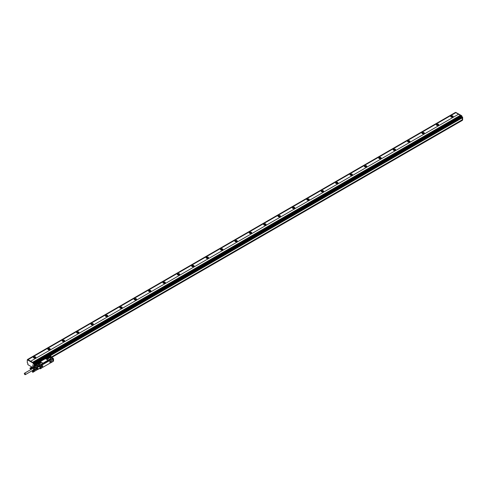 <?xml version="1.0" encoding="UTF-8"?>
<svg xmlns="http://www.w3.org/2000/svg" width="487" height="487" viewBox="0 0 487 487"><rect width="100%" height="100%" fill="white"/><g stroke="black" fill="none" stroke-linecap="round" stroke-linejoin="round"><path stroke-width="0.73" d="M458.492 114.25L30.681 361.244L458.492 114.25L460.331 115.309M30.681 361.244L32.55 362.322L460.361 115.297L460.952 115.638M30.681 361.208L28.003 359.662L455.814 112.667L455.382 112.485M455.406 112.442L27.595 359.436L28.003 359.649L455.814 112.655M34.48 365.518L34.48 364.386L33.761 363.886L33.542 362.931L27.643 359.607M34.48 364.8L34.48 364.215L33.761 363.801L40.999 359.625L41.748 360.021L34.48 364.215M32.55 362.291L33.615 362.888L33.761 363.801M33.688 363.01L461.426 115.894L460.964 115.626L33.159 362.62M462.65 120.009L462.65 117.184L461.932 116.685L461.786 115.851L461.499 116.685L462.291 117.221L41.748 360.021L42.753 359.339L42.034 359.01L41.03 359.589L41.748 360.003M34.553 364.343L462.577 117.057M462.65 117.184L462.364 117.763L50.599 355.51M50.654 355.48L462.364 117.763M458.492 114.214L455.814 112.667M451.065 116.99A1.224 0.706 180 0 1 450.706 116.49A1.224 0.706 180 0 1 451.461 115.839A1.224 0.706 180 0 1 452.794 115.991A1.224 0.706 180 0 1 453.154 116.49A1.224 0.706 180 0 1 452.399 117.142A1.224 0.706 180 0 1 451.065 116.99M436.675 125.299A1.224 0.706 180 0 1 436.322 124.8A1.224 0.706 180 0 1 437.07 124.148A1.224 0.706 180 0 1 438.403 124.301A1.224 0.706 180 0 1 438.763 124.8A1.224 0.706 180 0 1 438.008 125.451A1.224 0.706 180 0 1 436.675 125.299M422.284 133.608A1.224 0.706 180 0 1 421.931 133.109A1.224 0.706 180 0 1 422.686 132.458A1.224 0.706 180 0 1 424.013 132.61A1.224 0.706 180 0 1 424.372 133.109A1.224 0.706 180 0 1 423.617 133.761A1.224 0.706 180 0 1 422.284 133.608M407.899 141.912A1.224 0.706 180 0 1 407.54 141.413A1.224 0.706 180 0 1 408.295 140.767A1.224 0.706 180 0 1 409.622 140.92A1.224 0.706 180 0 1 409.981 141.413A1.224 0.706 180 0 1 409.226 142.064A1.224 0.706 180 0 1 407.899 141.912M393.508 150.221A1.224 0.706 180 0 1 393.149 149.722A1.224 0.706 180 0 1 393.904 149.071A1.224 0.706 180 0 1 395.231 149.223A1.224 0.706 180 0 1 395.59 149.722A1.224 0.706 180 0 1 394.835 150.373A1.224 0.706 180 0 1 393.508 150.221M379.117 158.531A1.224 0.706 180 0 1 378.758 158.032A1.224 0.706 180 0 1 379.513 157.38A1.224 0.706 180 0 1 380.846 157.532A1.224 0.706 180 0 1 381.199 158.032A1.224 0.706 180 0 1 380.45 158.683A1.224 0.706 180 0 1 379.117 158.531M364.726 166.84A1.224 0.706 180 0 1 364.367 166.341A1.224 0.706 180 0 1 365.122 165.69A1.224 0.706 180 0 1 366.455 165.842A1.224 0.706 180 0 1 366.814 166.341A1.224 0.706 180 0 1 366.06 166.992A1.224 0.706 180 0 1 364.726 166.84M350.336 175.143A1.224 0.706 180 0 1 349.983 174.644A1.224 0.706 180 0 1 350.731 173.993A1.224 0.706 180 0 1 352.064 174.151A1.224 0.706 180 0 1 352.424 174.644A1.224 0.706 180 0 1 351.669 175.296A1.224 0.706 180 0 1 350.336 175.143M335.945 183.453A1.224 0.706 180 0 1 335.592 182.954A1.224 0.706 180 0 1 336.347 182.302A1.224 0.706 180 0 1 337.674 182.455A1.224 0.706 180 0 1 338.033 182.954A1.224 0.706 180 0 1 337.278 183.605A1.224 0.706 180 0 1 335.945 183.453M321.56 191.762A1.224 0.706 180 0 1 321.201 191.263A1.224 0.706 180 0 1 321.956 190.612A1.224 0.706 180 0 1 323.283 190.764A1.224 0.706 180 0 1 323.642 191.263A1.224 0.706 180 0 1 322.887 191.915A1.224 0.706 180 0 1 321.56 191.762M307.169 200.072A1.224 0.706 180 0 1 306.81 199.573A1.224 0.706 180 0 1 307.565 198.921A1.224 0.706 180 0 1 308.892 199.073A1.224 0.706 180 0 1 309.251 199.573A1.224 0.706 180 0 1 308.496 200.224A1.224 0.706 180 0 1 307.169 200.072M292.778 208.375A1.224 0.706 180 0 1 292.419 207.876A1.224 0.706 180 0 1 293.174 207.225A1.224 0.706 180 0 1 294.507 207.383A1.224 0.706 180 0 1 294.86 207.876A1.224 0.706 180 0 1 294.111 208.527A1.224 0.706 180 0 1 292.778 208.375M278.387 216.685A1.224 0.706 180 0 1 278.028 216.185A1.224 0.706 180 0 1 278.783 215.534A1.224 0.706 180 0 1 280.116 215.686A1.224 0.706 180 0 1 280.475 216.185A1.224 0.706 180 0 1 279.721 216.837A1.224 0.706 180 0 1 278.387 216.685M263.997 224.994A1.224 0.706 180 0 1 263.644 224.495A1.224 0.706 180 0 1 264.392 223.843A1.224 0.706 180 0 1 265.725 223.996A1.224 0.706 180 0 1 266.085 224.495A1.224 0.706 180 0 1 265.33 225.146A1.224 0.706 180 0 1 263.997 224.994M249.606 233.303A1.224 0.706 180 0 1 249.253 232.804A1.224 0.706 180 0 1 250.008 232.153A1.224 0.706 180 0 1 251.335 232.305A1.224 0.706 180 0 1 251.694 232.804A1.224 0.706 180 0 1 250.939 233.456A1.224 0.706 180 0 1 249.606 233.303M235.221 241.607A1.224 0.706 180 0 1 234.862 241.108A1.224 0.706 180 0 1 235.617 240.456A1.224 0.706 180 0 1 236.944 240.615A1.224 0.706 180 0 1 237.303 241.108A1.224 0.706 180 0 1 236.548 241.759A1.224 0.706 180 0 1 235.221 241.607M220.83 249.916A1.224 0.706 180 0 1 220.471 249.417A1.224 0.706 180 0 1 221.226 248.766A1.224 0.706 180 0 1 222.553 248.918A1.224 0.706 180 0 1 222.912 249.417A1.224 0.706 180 0 1 222.157 250.068A1.224 0.706 180 0 1 220.83 249.916M206.439 258.226A1.224 0.706 180 0 1 206.08 257.726A1.224 0.706 180 0 1 206.835 257.075A1.224 0.706 180 0 1 208.168 257.227A1.224 0.706 180 0 1 208.521 257.726A1.224 0.706 180 0 1 207.772 258.378A1.224 0.706 180 0 1 206.439 258.226M192.048 266.535A1.224 0.706 180 0 1 191.689 266.036A1.224 0.706 180 0 1 192.444 265.385A1.224 0.706 180 0 1 193.777 265.537A1.224 0.706 180 0 1 194.136 266.036A1.224 0.706 180 0 1 193.382 266.687A1.224 0.706 180 0 1 192.048 266.535M177.658 274.838A1.224 0.706 180 0 1 177.305 274.339A1.224 0.706 180 0 1 178.053 273.688A1.224 0.706 180 0 1 179.386 273.846A1.224 0.706 180 0 1 179.746 274.339A1.224 0.706 180 0 1 178.991 274.991A1.224 0.706 180 0 1 177.658 274.838M163.267 283.148A1.224 0.706 180 0 1 162.914 282.649A1.224 0.706 180 0 1 163.662 281.997A1.224 0.706 180 0 1 164.996 282.15A1.224 0.706 180 0 1 165.355 282.649A1.224 0.706 180 0 1 164.6 283.3A1.224 0.706 180 0 1 163.267 283.148M148.882 291.457A1.224 0.706 180 0 1 148.523 290.958A1.224 0.706 180 0 1 149.278 290.307A1.224 0.706 180 0 1 150.605 290.459A1.224 0.706 180 0 1 150.964 290.958A1.224 0.706 180 0 1 150.209 291.61A1.224 0.706 180 0 1 148.882 291.457M134.491 299.767A1.224 0.706 180 0 1 134.132 299.268A1.224 0.706 180 0 1 134.887 298.616A1.224 0.706 180 0 1 136.214 298.768A1.224 0.706 180 0 1 136.573 299.268A1.224 0.706 180 0 1 135.818 299.919A1.224 0.706 180 0 1 134.491 299.767M120.1 308.07A1.224 0.706 180 0 1 119.741 307.571A1.224 0.706 180 0 1 120.496 306.92A1.224 0.706 180 0 1 121.829 307.078A1.224 0.706 180 0 1 122.182 307.571A1.224 0.706 180 0 1 121.433 308.222A1.224 0.706 180 0 1 120.1 308.07M105.709 316.38A1.224 0.706 180 0 1 105.35 315.88A1.224 0.706 180 0 1 106.105 315.229A1.224 0.706 180 0 1 107.438 315.381A1.224 0.706 180 0 1 107.791 315.88A1.224 0.706 180 0 1 107.043 316.532A1.224 0.706 180 0 1 105.709 316.38M91.319 324.689A1.224 0.706 180 0 1 90.966 324.19A1.224 0.706 180 0 1 91.714 323.538A1.224 0.706 180 0 1 93.047 323.691A1.224 0.706 180 0 1 93.407 324.19A1.224 0.706 180 0 1 92.652 324.841A1.224 0.706 180 0 1 91.319 324.689M76.928 332.998A1.224 0.706 180 0 1 76.575 332.499A1.224 0.706 180 0 1 77.323 331.848A1.224 0.706 180 0 1 78.657 332A1.224 0.706 180 0 1 79.016 332.499A1.224 0.706 180 0 1 78.261 333.151A1.224 0.706 180 0 1 76.928 332.998M62.543 341.302A1.224 0.706 180 0 1 62.184 340.803A1.224 0.706 180 0 1 62.939 340.151A1.224 0.706 180 0 1 64.266 340.31A1.224 0.706 180 0 1 64.625 340.803A1.224 0.706 180 0 1 63.87 341.454A1.224 0.706 180 0 1 62.543 341.302M48.152 349.611A1.224 0.706 180 0 1 47.793 349.112A1.224 0.706 180 0 1 48.548 348.461A1.224 0.706 180 0 1 49.875 348.613A1.224 0.706 180 0 1 50.234 349.112A1.224 0.706 180 0 1 49.479 349.763A1.224 0.706 180 0 1 48.152 349.611M33.761 357.921A1.224 0.706 180 0 1 33.402 357.421A1.224 0.706 180 0 1 34.157 356.77A1.224 0.706 180 0 1 35.49 356.922A1.224 0.706 180 0 1 35.843 357.421A1.224 0.706 180 0 1 35.094 358.073A1.224 0.706 180 0 1 33.761 357.921M27.716 359.564L27.284 359.814L27.284 362.772L27.832 363.253L27.832 364.617L31.862 367.028M27.357 359.771L33.183 363.138L33.402 364.093L34.12 364.593L34.12 365.725M451.425 123.497L450.706 123.065L449.671 123.686L450.42 124.075L451.455 123.436M462.254 117.86L462.291 119.796L462.291 117.842M461.786 115.851L33.615 362.888M455.814 112.406L461.713 115.729M453.099 116.691A1.224 0.706 0 0 0 452.794 116.393A1.224 0.706 0 0 0 450.761 116.691M438.708 125.001A1.224 0.706 0 0 0 438.403 124.702A1.224 0.706 0 0 0 436.37 125.001M424.323 133.31A1.224 0.706 0 0 0 424.013 133.006A1.224 0.706 0 0 0 421.979 133.31M409.932 141.614A1.224 0.706 0 0 0 409.622 141.315A1.224 0.706 0 0 0 407.589 141.614M395.541 149.923A1.224 0.706 0 0 0 395.231 149.625A1.224 0.706 0 0 0 393.198 149.923M381.151 158.232A1.224 0.706 0 0 0 380.846 157.934A1.224 0.706 0 0 0 378.807 158.232M366.76 166.536A1.224 0.706 0 0 0 366.455 166.237A1.224 0.706 0 0 0 364.422 166.536M352.369 174.845A1.224 0.706 0 0 0 352.064 174.547A1.224 0.706 0 0 0 350.031 174.845M337.984 183.155A1.224 0.706 0 0 0 337.674 182.856A1.224 0.706 0 0 0 335.64 183.155M323.593 191.464A1.224 0.706 0 0 0 323.283 191.166A1.224 0.706 0 0 0 321.25 191.464M309.202 199.767A1.224 0.706 0 0 0 308.892 199.469A1.224 0.706 0 0 0 306.859 199.767M294.812 208.077A1.224 0.706 0 0 0 294.507 207.779A1.224 0.706 0 0 0 292.468 208.077M280.421 216.386A1.224 0.706 0 0 0 280.116 216.088A1.224 0.706 0 0 0 278.083 216.386M266.03 224.696A1.224 0.706 0 0 0 265.725 224.397A1.224 0.706 0 0 0 263.692 224.696M251.645 232.999A1.224 0.706 0 0 0 251.335 232.701A1.224 0.706 0 0 0 249.301 232.999M237.254 241.308A1.224 0.706 0 0 0 236.944 241.01A1.224 0.706 0 0 0 234.911 241.308M222.863 249.618A1.224 0.706 0 0 0 222.553 249.32A1.224 0.706 0 0 0 220.52 249.618M208.473 257.927A1.224 0.706 0 0 0 208.168 257.629A1.224 0.706 0 0 0 206.129 257.927M194.082 266.231A1.224 0.706 0 0 0 193.777 265.932A1.224 0.706 0 0 0 191.744 266.231M179.691 274.54A1.224 0.706 0 0 0 179.386 274.242A1.224 0.706 0 0 0 177.353 274.54M165.306 282.85A1.224 0.706 0 0 0 164.996 282.551A1.224 0.706 0 0 0 162.962 282.85M150.915 291.159A1.224 0.706 0 0 0 150.605 290.861A1.224 0.706 0 0 0 148.572 291.159M136.524 299.462A1.224 0.706 0 0 0 136.214 299.164A1.224 0.706 0 0 0 134.181 299.462M122.134 307.772A1.224 0.706 0 0 0 121.829 307.474A1.224 0.706 0 0 0 119.79 307.772M107.743 316.081A1.224 0.706 0 0 0 107.438 315.783A1.224 0.706 0 0 0 105.405 316.081M93.352 324.391A1.224 0.706 0 0 0 93.047 324.092A1.224 0.706 0 0 0 91.014 324.391M78.967 332.694A1.224 0.706 0 0 0 78.657 332.396A1.224 0.706 0 0 0 76.623 332.694M64.576 341.003A1.224 0.706 0 0 0 64.266 340.705A1.224 0.706 0 0 0 62.233 341.003M50.185 349.313A1.224 0.706 0 0 0 49.875 349.015A1.224 0.706 0 0 0 47.842 349.313M35.794 357.622A1.224 0.706 0 0 0 35.49 357.324A1.224 0.706 0 0 0 33.451 357.622M33.256 369.694L34.187 370.108L35.588 369.304L35.965 368.519L35.405 367.326L34.65 366.894L32.781 367.557M33.256 367.606L33.256 367.277M32.562 364.94L33.037 365.621L32.562 364.94M449.671 123.704L450.42 124.063M51.519 357.123L462.291 119.796L51.372 357.038M462.364 119.924L462.364 120.338L51.878 357.33L462.364 120.338M453.038 116.789A1.12 0.645 0 0 0 452.721 116.436A1.12 0.645 0 0 0 451.583 116.277A1.12 0.645 0 0 0 450.822 116.789M438.647 125.098A1.12 0.645 0 0 0 438.33 124.739A1.12 0.645 0 0 0 437.192 124.587A1.12 0.645 0 0 0 436.431 125.098M424.256 133.408A1.12 0.645 0 0 0 423.94 133.048A1.12 0.645 0 0 0 422.801 132.89A1.12 0.645 0 0 0 422.046 133.408M409.865 141.717A1.12 0.645 0 0 0 409.549 141.358A1.12 0.645 0 0 0 408.41 141.2A1.12 0.645 0 0 0 407.656 141.717M395.474 150.02A1.12 0.645 0 0 0 395.164 149.667A1.12 0.645 0 0 0 394.026 149.509A1.12 0.645 0 0 0 393.265 150.02M381.084 158.33A1.12 0.645 0 0 0 380.773 157.971A1.12 0.645 0 0 0 379.635 157.818A1.12 0.645 0 0 0 378.874 158.33M366.699 166.639A1.12 0.645 0 0 0 366.382 166.28A1.12 0.645 0 0 0 365.244 166.122A1.12 0.645 0 0 0 364.483 166.639M352.308 174.949A1.12 0.645 0 0 0 351.991 174.59A1.12 0.645 0 0 0 350.853 174.431A1.12 0.645 0 0 0 350.092 174.949M337.917 183.252A1.12 0.645 0 0 0 337.601 182.899A1.12 0.645 0 0 0 336.462 182.741A1.12 0.645 0 0 0 335.707 183.252M323.526 191.561A1.12 0.645 0 0 0 323.21 191.202A1.12 0.645 0 0 0 322.071 191.05A1.12 0.645 0 0 0 321.317 191.561M309.135 199.871A1.12 0.645 0 0 0 308.825 199.512A1.12 0.645 0 0 0 307.687 199.353A1.12 0.645 0 0 0 306.926 199.871M294.745 208.18A1.12 0.645 0 0 0 294.434 207.821A1.12 0.645 0 0 0 293.296 207.663A1.12 0.645 0 0 0 292.535 208.18M280.36 216.484A1.12 0.645 0 0 0 280.043 216.131A1.12 0.645 0 0 0 278.905 215.972A1.12 0.645 0 0 0 278.144 216.484M265.969 224.793A1.12 0.645 0 0 0 265.652 224.434A1.12 0.645 0 0 0 264.514 224.282A1.12 0.645 0 0 0 263.753 224.793M251.578 233.103A1.12 0.645 0 0 0 251.262 232.743A1.12 0.645 0 0 0 250.123 232.585A1.12 0.645 0 0 0 249.368 233.103M237.187 241.412A1.12 0.645 0 0 0 236.871 241.053A1.12 0.645 0 0 0 235.732 240.895A1.12 0.645 0 0 0 234.977 241.412M222.796 249.715A1.12 0.645 0 0 0 222.486 249.362A1.12 0.645 0 0 0 221.348 249.204A1.12 0.645 0 0 0 220.587 249.715M208.406 258.025A1.12 0.645 0 0 0 208.095 257.666A1.12 0.645 0 0 0 206.957 257.513A1.12 0.645 0 0 0 206.196 258.025M194.021 266.334A1.12 0.645 0 0 0 193.704 265.975A1.12 0.645 0 0 0 192.566 265.817A1.12 0.645 0 0 0 191.805 266.334M179.63 274.644A1.12 0.645 0 0 0 179.313 274.284A1.12 0.645 0 0 0 178.175 274.126A1.12 0.645 0 0 0 177.414 274.644M165.239 282.947A1.12 0.645 0 0 0 164.923 282.594A1.12 0.645 0 0 0 163.784 282.436A1.12 0.645 0 0 0 163.029 282.947M150.848 291.256A1.12 0.645 0 0 0 150.532 290.897A1.12 0.645 0 0 0 149.393 290.745A1.12 0.645 0 0 0 148.638 291.256M136.457 299.566A1.12 0.645 0 0 0 136.147 299.207A1.12 0.645 0 0 0 135.009 299.048A1.12 0.645 0 0 0 134.248 299.566M122.067 307.875A1.12 0.645 0 0 0 121.756 307.516A1.12 0.645 0 0 0 120.618 307.358A1.12 0.645 0 0 0 119.857 307.875M107.682 316.179A1.12 0.645 0 0 0 107.365 315.826A1.12 0.645 0 0 0 106.227 315.667A1.12 0.645 0 0 0 105.466 316.179M93.291 324.488A1.12 0.645 0 0 0 92.974 324.129A1.12 0.645 0 0 0 91.836 323.977A1.12 0.645 0 0 0 91.075 324.488M78.9 332.798A1.12 0.645 0 0 0 78.584 332.438A1.12 0.645 0 0 0 77.445 332.28A1.12 0.645 0 0 0 76.69 332.798M64.509 341.107A1.12 0.645 0 0 0 64.193 340.748A1.12 0.645 0 0 0 63.054 340.59A1.12 0.645 0 0 0 62.299 341.107M50.118 349.41A1.12 0.645 0 0 0 49.808 349.057A1.12 0.645 0 0 0 48.67 348.899A1.12 0.645 0 0 0 47.909 349.41M35.728 357.72A1.12 0.645 0 0 0 35.417 357.361A1.12 0.645 0 0 0 34.279 357.208A1.12 0.645 0 0 0 33.518 357.72M51.342 357.02L462.254 119.778M450.091 123.528L450.865 123.71L450.542 123.284L450.091 123.528L450.865 123.692M42.132 359.68L41.87 359.229L41.432 359.443L42.192 359.637M452.648 117.063A1.12 0.645 0 0 0 451.212 117.063M438.263 125.366A1.12 0.645 0 0 0 436.821 125.366M423.873 133.675A1.12 0.645 0 0 0 422.43 133.675M409.482 141.985A1.12 0.645 0 0 0 408.039 141.985M395.091 150.294A1.12 0.645 0 0 0 393.648 150.294M380.7 158.598A1.12 0.645 0 0 0 379.257 158.598M366.309 166.907A1.12 0.645 0 0 0 364.873 166.907M351.918 175.217A1.12 0.645 0 0 0 350.482 175.217M337.534 183.526A1.12 0.645 0 0 0 336.091 183.526M323.143 191.829A1.12 0.645 0 0 0 321.7 191.829M308.752 200.139A1.12 0.645 0 0 0 307.309 200.139M294.361 208.448A1.12 0.645 0 0 0 292.918 208.448M279.97 216.758A1.12 0.645 0 0 0 278.534 216.758M265.579 225.061A1.12 0.645 0 0 0 264.143 225.061M251.195 233.37A1.12 0.645 0 0 0 249.752 233.37M236.804 241.68A1.12 0.645 0 0 0 235.361 241.68M222.413 249.989A1.12 0.645 0 0 0 220.97 249.989M208.022 258.293A1.12 0.645 0 0 0 206.579 258.293M193.631 266.602A1.12 0.645 0 0 0 192.195 266.602M179.24 274.912A1.12 0.645 0 0 0 177.804 274.912M164.856 283.221A1.12 0.645 0 0 0 163.413 283.221M150.465 291.524A1.12 0.645 0 0 0 149.022 291.524M136.074 299.834A1.12 0.645 0 0 0 134.631 299.834M121.683 308.143A1.12 0.645 0 0 0 120.24 308.143M107.292 316.453A1.12 0.645 0 0 0 105.856 316.453M92.901 324.756A1.12 0.645 0 0 0 91.465 324.756M78.517 333.065A1.12 0.645 0 0 0 77.074 333.065M64.126 341.375A1.12 0.645 0 0 0 62.683 341.375M49.735 349.684A1.12 0.645 0 0 0 48.292 349.684M35.344 357.988A1.12 0.645 0 0 0 33.901 357.988M451.65 117.178L452.21 117.178M437.259 125.488L437.819 125.488M422.868 133.791L423.434 133.791M408.477 142.101L409.043 142.101M394.086 150.41L394.653 150.41M379.696 158.719L380.262 158.719M365.311 167.023L365.871 167.023M350.92 175.332L351.48 175.332M336.529 183.642L337.095 183.642M322.138 191.951L322.704 191.951M307.747 200.254L308.314 200.254M293.357 208.564L293.923 208.564M278.972 216.873L279.532 216.873M264.581 225.183L265.141 225.183M250.19 233.486L250.756 233.486M235.799 241.796L236.365 241.796M221.408 250.105L221.975 250.105M207.018 258.414L207.584 258.414M192.633 266.718L193.193 266.718M178.242 275.027L178.802 275.027M163.851 283.337L164.417 283.337M149.46 291.646L150.026 291.646M135.069 299.949L135.636 299.949M120.679 308.259L121.245 308.259M106.294 316.568L106.854 316.568M91.903 324.878L92.463 324.878M77.512 333.181L78.078 333.181M63.121 341.49L63.687 341.49M48.73 349.8L49.297 349.8M34.34 358.109L34.906 358.109M41.419 359.473L42.132 359.662M47.391 358.962L47.756 358.98M48.761 358.432L48.761 357.811L48.944 358.322L47.86 358.949M48.761 357.811L47.793 357.659L46.636 358.329L46.819 358.846L47.635 358.998M48.584 358.529L46.995 358.901M48.797 358.493C49.199 357.762 48.773 357.513 47.501 357.744L46.515 358.511M46.782 358.158L46.515 358.487M48.797 358.444C49.199 357.714 48.773 357.464 47.501 357.695L46.782 358.109C46.381 358.84 46.813 359.089 48.079 358.858L49.065 358.067M45.735 358.749L47.689 359.881A0.609 0.353 0 0 0 48.554 359.881L50.569 358.718A0.609 0.353 0 0 0 50.569 358.219L48.609 357.087A0.609 0.353 0 0 0 47.75 357.087L45.735 358.249A0.609 0.353 0 0 0 45.735 358.749L45.735 358.834A16.339 9.436 60 0 1 47.689 359.96L47.689 359.881M50.733 358.535A0.609 0.353 0 0 1 50.569 358.852L48.554 360.015L47.689 359.96M45.735 358.383L45.735 358.834L45.735 358.383M42.509 363.369A0.609 0.353 0 0 0 42.509 362.87L40.555 361.744A0.609 0.353 0 0 0 39.691 361.744L37.749 362.998A0.548 0.317 0 0 1 37.84 363.375L39.63 364.532A0.609 0.353 0 0 0 40.494 364.532L42.509 363.503L42.509 362.955L42.509 363.503L48.554 359.881M40.098 361.64L45.553 358.615M40.999 365.293L40.178 366.212M41.054 365.14L48.036 360.63L50.697 359.674M51.153 362.511L52.681 361.731L52.681 358.907L50.928 359.443M42.509 363.503L40.494 364.532M37.84 363.491L39.63 364.666A0.609 0.353 0 0 0 40.494 364.666M50.825 359.497L51.232 359.863L51.086 362.572L41.255 368.196L41.358 365.396L51.086 359.783M52.657 358.773L51.245 359.57L51.245 362.565M53.016 358.188L52.121 358.499L49.339 356.892M52.121 358.499L49.169 356.904A0.609 0.353 60 0 1 49.169 356.91L49.15 356.934M35.776 364.3L36.969 363.576A0.548 0.317 0 0 0 37.809 363.533M39.77 365.634L36.927 363.85L36.16 364.337M39.745 365.634L36.927 363.85L36.233 364.319M36.781 364.215L36.105 364.471M40.305 368.793L41.17 368.379L41.17 365.554L40.305 365.968L40.451 368.793L39.678 368.434L40.305 368.793L40.305 365.968L39.283 366.407A0.572 0.329 -120 0 0 39.204 366.163L39.459 366.51L37.383 367.442L37.201 366.9L35.143 365.834L35.849 365.42M49.327 356.849A0.609 0.353 60 0 1 49.51 356.91L52.048 358.426M39.891 366.376L39.891 368.172L38.163 369.17L37.444 368.671M41.115 365.207L50.758 359.637M35.721 365.463L35.417 365.092L35.916 365.378M36.683 364.909L38.479 365.865M36.756 364.781L38.443 365.877M36.464 365.031L38.266 365.987M36.537 364.909L38.23 365.999M36.251 365.159L38.047 366.108M36.324 365.031L38.01 366.121M36.032 365.28L37.834 366.236M36.105 365.159L37.797 366.248M37.493 367.375L37.493 368.89L38.163 368.507L38.065 369.316M38.163 368.507L37.383 368.939L37.115 366.967L35.155 365.84L34.321 366.754M41.273 365.116L50.484 359.796M36.823 363.497L37.609 363.43L37.109 363.345M52.724 360.66L53.527 360.197L53.497 361.104L52.681 361.61L53.473 361.153L52.706 361.561L52.681 359.163M52.2 358.012L52.219 358.006A0.609 0.353 60 0 0 52.219 358.024A0.712 0.414 60 0 1 52.219 358.006L52.219 357.641L51.713 357.768L52.462 358.292L51.884 358.28M33.95 366.845L34.023 366.924A0.609 0.353 -120 0 0 34.291 366.821M33.846 367.265L34.023 366.924M33.968 367.198L33.968 367.058A0.712 0.414 -120 0 0 34.315 366.857L34.534 366.437L36.555 367.922L37.383 367.442M32.69 368.44A1.017 0.59 60 0 1 32.714 368.367A1.071 0.615 60 0 1 33.834 368.501L33.652 369.98M35.588 367.557L34.187 368.361L33.256 367.697L32.696 368.251M35.405 367.326L34.005 368.129M40.859 363.01L39.873 363.582M39.575 363.655L38.54 363.01L39.715 362.31L40.628 362.419L40.628 363.144M40.549 363.186L38.917 363.552M40.701 363.101L40.701 362.462L40.926 362.943M39.337 363.619L39.697 363.631M32.349 371.697L32.891 371.563L32.873 372.275M32.787 372.269L32.386 371.873L32.891 371.849L32.641 372.19M32.952 372.269L34.309 371.429M32.976 372.251L34.327 371.411M33 372.232L34.334 371.465L33.037 372.178M33.025 372.208L34.364 371.368M33.055 372.147L34.382 371.374L33.067 372.068M33.061 372.111L38.047 369.268L37.986 368.641M33.067 372.025L34.4 371.301M33.067 371.983L34.4 371.216M33.061 371.934L34.394 371.167M33.055 371.885L34.382 371.07L33.037 371.837M32.976 371.879L34.382 371.118M33.025 371.788L34.37 371.07M32.964 371.837L34.364 371.027L33 371.745M33.871 370.619L32.422 371.404M32.501 371.362L36.269 369.237M32.532 371.356L33.932 370.613M32.562 371.356L33.895 370.589L32.635 371.368M32.599 371.362L33.932 370.589L32.672 371.386M32.708 371.404L33.968 370.601M32.751 371.429L34.005 370.613M32.787 371.453L34.127 370.692M32.824 371.49L34.163 370.717M32.848 371.63L34.224 370.796L32.921 371.605M32.879 371.666L34.254 370.838M32.952 371.648L34.254 370.82M32.903 371.709L34.285 370.881M32.976 371.697L34.279 370.857M32.927 371.751L34.334 370.972M32.946 371.794L34.382 371.07M30.462 368.884L31.917 368.05L30.462 368.884M30.358 368.878L29.999 368.501L30.504 368.476L30.249 368.817M29.963 368.3L30.468 368.148L30.59 368.878M30.614 368.86L31.959 368.014M30.632 368.836L31.965 368.062L30.663 368.769M30.651 368.805L31.984 368.038L30.675 368.738M30.681 368.696L32.002 367.965M30.681 368.653L32.014 367.825L30.675 368.562M30.681 368.61L32.002 367.795M30.663 368.513L31.996 367.746M30.651 368.464L31.978 367.655L30.614 368.367M30.59 368.507L31.99 367.697L30.632 368.416M30.571 368.464L31.978 367.655M30.03 368.032L31.485 367.247M30.109 367.989L31.515 367.241M30.139 367.983L31.472 367.216L30.212 367.989M30.176 367.983L31.509 367.21L30.249 367.995M31.606 367.247L35.143 365.153M30.285 368.014L31.655 367.259L30.322 368.032M30.431 368.117L31.655 367.259M30.358 368.056L31.74 367.314L30.395 368.081M30.401 368.184L31.728 367.314M30.468 368.148L31.771 367.344M30.462 368.257L31.832 367.423L30.535 368.233M30.492 368.294L31.862 367.466M30.565 368.275L31.862 367.448M30.517 368.336L31.892 367.508M30.59 368.324L31.941 367.6M30.535 368.379L31.965 367.648M30.559 368.422L31.959 367.612M24.35 373.59A0.816 0.469 -120 0 0 24.697 374.418A0.816 0.469 -120 0 0 25.33 374.643A0.816 0.469 -120 0 0 25.501 374.284A0.816 0.469 -120 0 0 25.154 373.456A0.816 0.469 -120 0 0 24.52 373.231A0.816 0.469 -120 0 0 24.35 373.59M30.249 368.677L30.109 368.306L30.395 368.598M32.641 372.05L32.495 371.678L32.781 371.971M33.56 369.858A0.816 0.469 -120 0 0 33.676 369.822A0.816 0.469 -120 0 0 33.846 369.469A0.816 0.469 -120 0 0 33.566 368.72A0.816 0.469 -120 0 0 32.982 368.379A0.816 0.469 -120 0 0 32.866 368.416L24.52 373.231M29.999 368.501L30.504 368.476M32.386 371.873L32.891 371.849M50.021 361.841L50.106 361.524L49.924 361.817M33.463 369.95A0.925 0.536 -120 0 0 33.506 369.956A0.925 0.536 -120 0 0 33.597 369.962A0.925 0.536 -120 0 0 33.834 369.067A0.925 0.536 -120 0 0 32.946 368.275A0.925 0.536 -120 0 0 32.659 368.495A0.925 0.536 -120 0 0 32.647 368.537M40.244 363.363L39.697 363.405M32.659 368.495L32.714 368.367A1.017 0.59 60 0 1 32.879 368.172A1.017 0.59 60 0 1 33.025 368.123A1.017 0.59 60 0 1 33.956 368.878A1.017 0.59 60 0 1 33.895 369.931A1.017 0.59 60 0 1 33.749 369.98A1.017 0.59 60 0 1 33.646 369.974A1.017 0.59 60 0 1 33.573 369.962M35.709 365.469L35.204 365.098M42.186 365.938A0.53 0.304 120 0 0 42.546 366.486A0.53 0.304 120 0 0 42.186 365.938M49.899 361.482A0.53 0.304 120 0 0 50.258 362.036A0.53 0.304 120 0 0 49.899 361.482M33.895 369.931L33.95 369.901A1.017 0.59 -120 0 0 33.95 369.901A1.017 0.59 -120 0 0 34.017 368.842A1.017 0.59 -120 0 0 33.086 368.093L32.909 368.154M35.965 368.769L34.565 369.572L34.187 368.361M34.187 370.108L34.565 369.572M35.965 368.519L34.565 369.329M35.533 365.159L37.073 364.051M52.864 358.073L52.371 358.122M42.01 366.175L42.515 366.468L42.01 366.175M49.723 361.725L50.228 362.018L49.723 361.725M50.313 361.281L50.344 361.299A0.53 0.304 120 0 0 49.978 362.267A0.572 0.329 120 0 0 50.082 361.293M41.005 362.748A0.913 0.53 0 0 0 40.421 362.279A0.913 0.53 0 0 0 39.447 362.395L38.723 362.815A0.913 0.53 0 0 0 38.461 363.162M35.545 367.563L34.51 366.967M36.178 369.201L36.555 369.176L36.555 367.922L36.087 367.874L36.087 369.152L37.383 368.951M36.105 369.195A0.609 0.353 -120 0 0 35.989 369.219L36.555 369.195M34.65 366.894L33.256 367.697M53.497 359.15L53.527 360.197L52.736 360.654L53.564 360.143M42.01 366.194A0.572 0.329 120 0 0 42.722 366.23A0.572 0.329 120 0 0 42.01 366.194M38.723 362.815L39.447 362.346C40.713 362.115 41.145 362.365 40.738 363.095L40.019 363.509C38.753 363.746 38.321 363.497 38.723 362.76L38.455 363.138M40.738 363.095L41.005 362.724M37.895 363.284A0.548 0.317 0 0 0 37.749 363.132L37.529 363.265M43.574 363.619L48.755 360.678L48.036 360.63M43.428 363.436L48.036 360.678M39.764 365.621L39.118 366.023L39.459 366.51M39.891 365.56L39.173 365.981L39.605 366.309L40.251 365.767L39.605 366.51L40.281 366.151M48.286 358.706L47.756 358.755M27.643 359.443L455.455 112.448M33.542 362.931L33.183 363.138M33.615 363.052L33.256 363.259M33.615 363.637L33.256 363.844M33.761 363.886L33.402 364.093M34.407 364.258L34.047 364.465M34.48 364.386L34.12 364.593M36.726 363.503L34.553 364.757L36.726 363.503M461.573 116.807L450.761 123.047M449.671 123.68L42.095 358.992M461.499 116.685L33.688 363.679M48.688 358.475L48.688 357.768M47.89 358.426L47.89 357.647M47.793 358.438L47.793 357.659M53.199 358.292L52.821 358.085L53.199 358.292M48.633 357.105A0.548 0.317 0 0 0 49.266 356.849L48.268 356.971M45.559 358.45L40.037 361.64M53.272 358.535L52.681 359.083M39.605 365.512L36.087 367.874L35.606 367.6M37.493 368.89L38.144 368.549M49.126 356.837L50.91 355.522L50.928 356.782M50.666 355.504L48.84 356.581L50.812 355.504M52.706 359.236L53.497 358.779L52.706 359.692M50.958 356.794L50.794 355.455L48.84 356.673M40.202 366.2L39.605 366.51M51.391 362.48L51.391 359.656M53.497 359.236L52.724 359.765M52.754 359.85L53.564 359.296L52.736 359.777M52.706 360.709L53.527 360.21L52.754 360.611M52.219 357.921L52.146 357.519L51.713 357.768M52.243 357.598L50.301 356.454L52.243 357.598M34.516 366.431L35.155 365.84M53.546 359.309L53.546 360.07M53.527 360.21L53.497 361.025M35.253 367.241A1.26 0.731 -120 0 0 34.802 366.979M39.715 363.089L39.715 362.31M39.812 363.077L39.812 362.291M48.475 356.782L48.974 356.868L48.475 356.782M48.438 356.807L48.925 356.728M37.073 363.357L37.554 363.29M49.017 356.953L48.426 356.855L49.023 356.88M37.657 363.466L37.061 363.466M35.387 367.247A1.321 0.761 -120 0 0 34.754 366.881M36.087 369.152A0.712 0.414 -120 0 0 35.734 369.353L35.606 369.28M50.374 356.496L49.997 356.423A0.609 0.353 60 0 1 50.301 356.454L49.51 356.91M36.775 363.491L35.794 364.057L35.953 364.489M37.042 363.612L37.809 363.564M27.668 359.558L27.309 359.765M462.34 117.811L50.745 355.443M35.758 364.093L34.528 364.806M462.34 120.386L51.908 357.348M45.577 358.408L39.958 361.652M36.732 363.497L37.499 363.253M41.2 368.361L41.2 365.487M53.302 358.578L52.681 358.992M53.302 358.548L53.552 359.284M34.212 366.906L35.868 365.378M33.676 369.822L25.33 374.643M34.34 366.656L31.984 368.014M51.847 357.805L52.614 358.56M39.916 361.658L45.589 358.383M47.976 357.008L50.618 355.48M39.806 368.361L38.077 369.353M40.33 368.842L39.648 368.446M36.866 364.033L35.143 365.025M49.284 356.837L49.997 356.423M52.821 358.085L52.158 358.469"/></g></svg>
